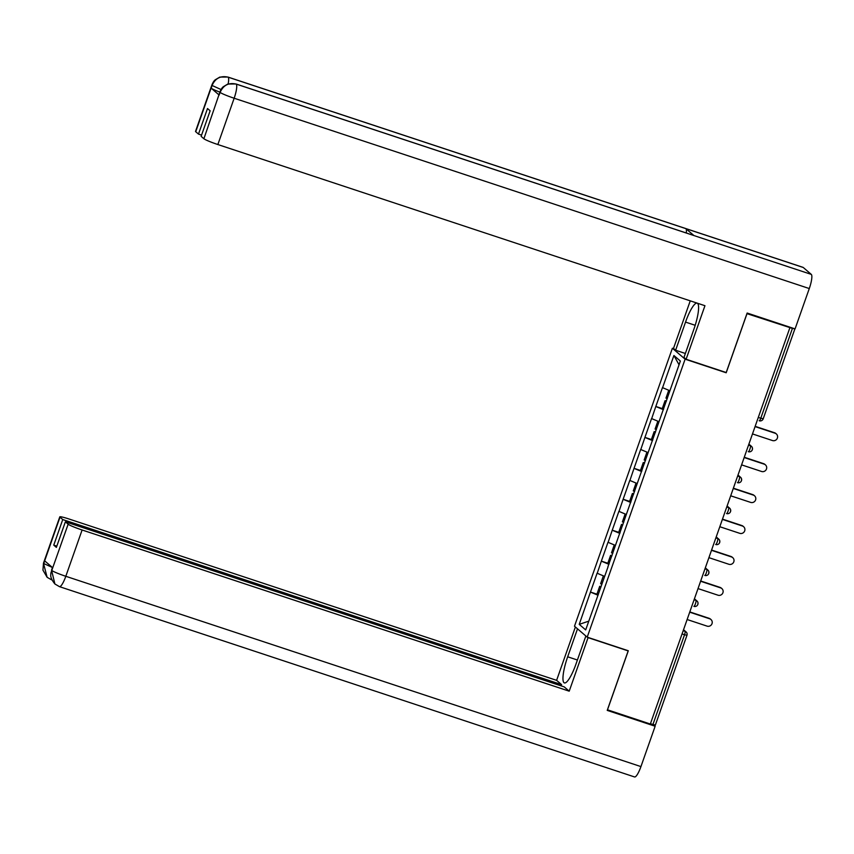 <?xml version="1.0" encoding="UTF-8"?>
<svg xmlns="http://www.w3.org/2000/svg" width="854" height="854" viewBox="0 0 854 854"><rect width="100%" height="100%" fill="white"/><g stroke="black" fill="none" stroke-linecap="round" stroke-linejoin="round"><path stroke-width="1.28" d="M672.386 348.251L574.486 626.228L587.21 637.159L685.111 359.171L672.386 348.251L673.849 348.731M588.769 621.157L579.226 624.359L585.684 629.91L608.059 566.778M579.226 624.359L590.466 592.046L598.259 594.63M604.547 576.354L597.095 573.215L590.466 592.046M597.213 573.312L601.355 561.121L609.148 563.693M615.435 545.418L607.995 542.279L601.355 561.121M608.101 542.375L612.254 530.185L620.036 532.757M626.334 514.492L618.883 511.343L612.254 530.185M619.001 511.439L623.142 499.248L630.935 501.832M637.223 483.556L629.782 480.418L623.142 499.248M629.889 480.514L634.042 468.323L641.824 470.896M648.111 452.62L640.671 449.482L634.042 468.323M640.778 449.578L644.93 437.387L652.723 439.97M659.01 421.695L651.559 418.556L644.93 437.387M651.677 418.652L655.819 406.461L663.611 409.034M669.899 390.758L662.458 387.62L655.819 406.461M662.565 387.716L673.913 355.499L680.371 361.039L607.92 566.757M608.934 564.313L601.472 561.217M619.823 533.376L612.361 530.281M630.711 502.451L623.26 499.344M641.61 471.515L634.148 468.419M652.499 440.579L645.037 437.483M663.398 409.653L655.936 406.557M758.299 417.414L760.775 418.236L792.416 328.416L794.594 328.737M792.416 328.416L746.94 313.631M679.047 364.786L673.913 355.499M607.429 709.791L650.332 724.021L789.833 327.861M655.274 725.067L650.417 723.754M607.482 709.845L628.298 650.759L587.21 637.159M725.719 372.355L726.188 372.771L746.994 313.685M726.188 372.771L685.111 359.171M598.035 595.238L590.573 592.142M752.481 433.928L772.475 440.547A3.907 3.8 130.7 0 0 776.318 433.917A3.907 3.8 130.7 0 0 775.058 433.213L755.064 426.594M775.058 433.213L774.503 432.732A3.907 3.8 -49.3 0 1 775.763 433.448L776.318 433.917M669.771 390.705L668.65 390.491L665.96 398.124L667.262 398.658M669.824 390.972L668.65 390.491M663.665 408.874L662.362 408.34L665.052 400.697L666.451 400.974M666.355 401.231L665.052 400.697M774.503 432.732L755.16 426.338M741.592 464.864L761.587 471.483A3.907 3.8 130.7 0 0 765.419 464.854A3.907 3.8 130.7 0 0 764.17 464.149L744.176 457.53M764.17 464.149L763.615 463.669A3.907 3.8 -49.3 0 1 764.864 464.373L765.419 464.854M658.882 421.641L657.761 421.417L655.071 429.06L656.374 429.594M658.936 421.908L657.761 421.417M652.776 439.799L651.474 439.266L654.164 431.633L655.562 431.91M655.466 432.167L654.164 431.633M763.615 463.669L744.261 457.264M730.693 495.8L750.698 502.408A3.907 3.8 130.7 0 0 754.53 495.779A3.907 3.8 130.7 0 0 753.281 495.074L733.276 488.456M753.281 495.074L752.726 494.594A3.907 3.8 -49.3 0 1 753.975 495.309L754.53 495.779M647.994 452.577L646.862 452.353L644.172 459.986L645.485 460.519M648.037 452.833L646.862 452.353M641.888 470.735L640.575 470.202L643.265 462.569L644.663 462.836M644.567 463.103L643.265 462.569M752.726 494.594L733.372 488.2M719.805 526.726L739.799 533.344A3.907 3.8 130.7 0 0 743.631 526.715A3.907 3.8 130.7 0 0 742.382 526.011L722.388 519.392M742.382 526.011L741.827 525.53A3.907 3.8 -49.3 0 1 743.076 526.235L743.631 526.715M637.095 483.503L635.974 483.289L633.284 490.922L634.586 491.456M637.148 483.77L635.974 483.289M630.989 501.661L629.686 501.127L632.376 493.495L633.775 493.772M633.679 494.028L632.376 493.495M741.827 525.53L722.484 519.125M708.916 557.662L728.91 564.28A3.907 3.8 130.7 0 0 732.743 557.651A3.907 3.8 130.7 0 0 731.494 556.936L711.499 550.318M731.494 556.936L730.939 556.466A3.907 3.8 -49.3 0 1 732.188 557.171L732.743 557.651M626.206 514.439L625.075 514.215L622.395 521.847L623.698 522.381M626.26 514.695L625.075 514.215M620.1 532.597L618.798 532.063L621.488 524.431L622.876 524.698M622.79 524.964L621.488 524.431M730.939 556.466L711.585 550.061M698.017 588.587L718.011 595.206A3.907 3.8 130.7 0 0 721.854 588.577A3.907 3.8 130.7 0 0 720.595 587.872L700.6 581.254M720.595 587.872L720.039 587.392A3.907 3.8 -49.3 0 1 721.299 588.096L721.854 588.577M615.307 545.364L614.186 545.151L611.496 552.784L612.798 553.317M615.36 545.631L614.186 545.151M609.201 563.523L607.899 562.989L610.589 555.356L611.987 555.634M611.891 555.89L610.589 555.356M720.039 587.392L700.696 580.987M686.104 359.246L704.956 305.711L217.855 144.54A12.661 1.089 -160.6 0 1 203.892 138.743L219.894 92.04C221.005 89.318 222.179 87.535 223.396 86.681L227.826 84.034L235.971 83.97L693.726 235.448A12.981 2.797 108.3 0 1 693.928 235.555L811.3 274.39A12.981 2.797 108.3 0 1 809.282 288.545L795.074 328.897L747.154 313.034L726.199 372.525L686.104 359.246L683.969 357.42L693.886 329.26A23.741 5.103 -71.7 0 0 697.163 303.149A23.741 5.103 -71.7 0 0 685.538 322.097L675.621 350.247L673.486 348.421L690.245 300.843M685.356 353.471L675.621 350.247M203.892 138.743L201.128 136.362L210.137 110.785L207.501 108.522L198.491 134.099L195.726 131.73A12.661 1.089 -160.6 0 1 195.523 131.409L211.835 85.112A12.661 1.089 19.4 0 0 212.038 85.432L195.726 131.73M211.835 85.112C212.934 82.39 214.119 80.586 215.389 79.7L219.83 77.084L227.901 77.041L803.038 267.355A12.981 2.797 108.3 0 1 803.251 267.483L685.879 228.637A12.981 2.797 108.3 0 1 686.296 232.982M811.3 274.39L803.251 267.483M235.971 83.97A12.981 2.797 108.3 0 1 236.174 84.087L693.928 235.555L685.879 228.637L228.125 77.17C220.748 75.504 215.432 78.173 212.198 85.186L212.038 85.432M219.873 92.125A12.661 1.089 -160.6 0 1 211.184 88.186L219.158 95.04A12.661 1.089 -160.6 0 1 218.955 94.719L219.894 92.04M198.491 134.099L201.565 135.124M809.282 288.545L234.156 98.231A12.981 2.797 108.3 0 0 236.174 84.087C228.787 82.432 223.481 85.101 220.268 92.093M577.411 660.014L567.675 656.79A23.741 5.103 -71.7 0 0 564.387 682.912A23.741 5.103 -71.7 0 0 576.023 663.953L585.865 635.995M567.675 656.79L577.517 628.832M575.382 626.996L556.605 680.339L561.59 684.62L62.748 519.552L59.993 517.182L43.629 563.8L44.718 560.886L52.692 567.729L51.688 570.728L68.149 524.196A12.661 1.089 19.4 0 0 82.112 529.992L65.811 576.29L640.938 766.593L655.146 726.242L607.226 710.389L628.17 650.908L588.064 637.639L569.212 691.174L82.112 529.992M561.153 685.869L561.59 684.62M56.823 546.154L53.749 545.13L56.375 547.393L65.384 521.815L564.227 686.883L569.212 691.174M556.605 680.339L69.505 519.157A12.661 1.089 19.4 0 0 59.791 516.862A12.661 1.089 19.4 0 0 59.993 517.182M640.938 766.593A12.981 2.797 108.3 0 1 634.586 776.959L59.449 586.645A12.981 2.797 108.3 0 0 65.811 576.29A12.661 1.089 -160.6 0 1 51.848 570.493M653.385 724.726L655.146 726.242M65.384 521.815L68.149 524.196M53.749 545.13L62.748 519.552M52.382 567.462L43.778 563.565M51.838 579.706A12.981 2.797 108.3 0 1 51.379 579.717L47.13 577.315L43.618 563.821M59.449 586.645L54.891 583.976L51.688 570.739M687.128 619.524L707.123 626.142A3.907 3.8 130.7 0 0 710.955 619.513A3.907 3.8 130.7 0 0 709.706 618.798L689.712 612.19M709.706 618.798L709.151 618.328A3.907 3.8 -49.3 0 1 710.4 619.033L710.955 619.513M604.418 576.301L603.298 576.076L600.608 583.709L601.91 584.243M604.472 576.557L603.298 576.076M598.312 594.459L597.01 593.925L599.7 586.292L601.099 586.559M601.002 586.826L599.7 586.292M709.151 618.328L689.797 611.923M794.839 328.982L763.209 418.812A3.16 3.16 0 0 1 759.227 420.766A3.16 0.683 108.3 0 1 759.174 420.734L759.227 420.766A3.16 0.683 108.3 0 0 760.775 418.236L763.156 418.727M652.904 724.576L684.534 634.757L682.047 633.935M683.531 629.729L686.04 631.875A3.16 3.074 130.7 0 1 686.915 635.248L684.534 634.757A3.16 0.683 -71.7 0 0 685.025 631.298L683.456 629.953M748.542 445.105L750.378 445.713L748.809 444.368M752.267 449.663A3.16 3.074 130.7 0 0 750.378 445.713A3.16 0.683 -71.7 0 1 749.887 449.161A3.16 0.683 108.3 0 1 748.339 451.691A3.16 0.683 108.3 0 1 748.285 451.659L748.339 451.691A3.16 3.16 0 0 0 751.392 446.29L748.894 444.133M737.653 476.041L739.489 476.649L737.92 475.294M726.765 506.966L728.59 507.575L727.021 506.23M715.865 537.903L717.702 538.511L716.132 537.155M704.977 568.828L706.813 569.437L705.233 568.091M694.088 599.764L695.914 600.373L694.345 599.017M683.189 630.7L685.025 631.298A3.16 3.074 130.7 0 1 686.04 631.875A3.16 3.16 0 0 1 686.958 635.323L655.328 725.153M741.368 480.588A3.16 3.074 130.7 0 0 739.489 476.649A3.16 0.683 -71.7 0 1 738.998 480.097A3.16 0.683 108.3 0 1 737.44 482.627A3.16 3.16 0 0 0 740.503 477.215L737.995 475.07M730.48 511.525A3.16 3.074 130.7 0 0 728.59 507.575A3.16 0.683 -71.7 0 1 728.099 511.034A3.16 0.683 108.3 0 1 726.551 513.553A3.16 3.16 0 0 0 729.604 508.151L727.106 505.995M719.591 542.45A3.16 3.074 130.7 0 0 717.702 538.511A3.16 0.683 -71.7 0 1 717.211 541.959A3.16 0.683 108.3 0 1 715.663 544.489A3.16 3.16 0 0 0 718.716 539.077L716.207 536.931M708.692 573.386A3.16 3.074 130.7 0 0 706.813 569.437A3.16 0.683 -71.7 0 1 706.322 572.895A3.16 0.683 108.3 0 1 704.764 575.415A3.16 3.16 0 0 0 707.827 570.013L705.319 567.857M697.803 604.312A3.16 3.074 130.7 0 0 695.914 600.373A3.16 0.683 -71.7 0 1 695.423 603.821A3.16 0.683 108.3 0 1 693.875 606.351A3.16 3.16 0 0 0 696.928 600.949L694.43 598.793M211.184 88.186L212.187 85.197M220.097 92.36L219.158 95.04M220.193 92.445A12.661 1.089 -160.6 0 0 234.156 98.231L217.855 144.54M695.199 325.289L685.538 322.097M227.901 77.041A12.981 2.797 108.3 0 1 228.125 77.17A12.981 2.797 108.3 0 1 228.146 83.927M221.069 89.542L212.123 85.507M47.13 577.315L42.946 570.141L43.479 563.16A12.661 1.089 19.4 0 0 43.682 563.48M54.891 583.976C49.073 576.76 51.155 574.529 50.834 573.237L51.752 570.408M51.923 579.898L51.379 579.717M59.791 516.862L43.479 563.16M51.55 570.088L52.457 567.526"/></g></svg>
